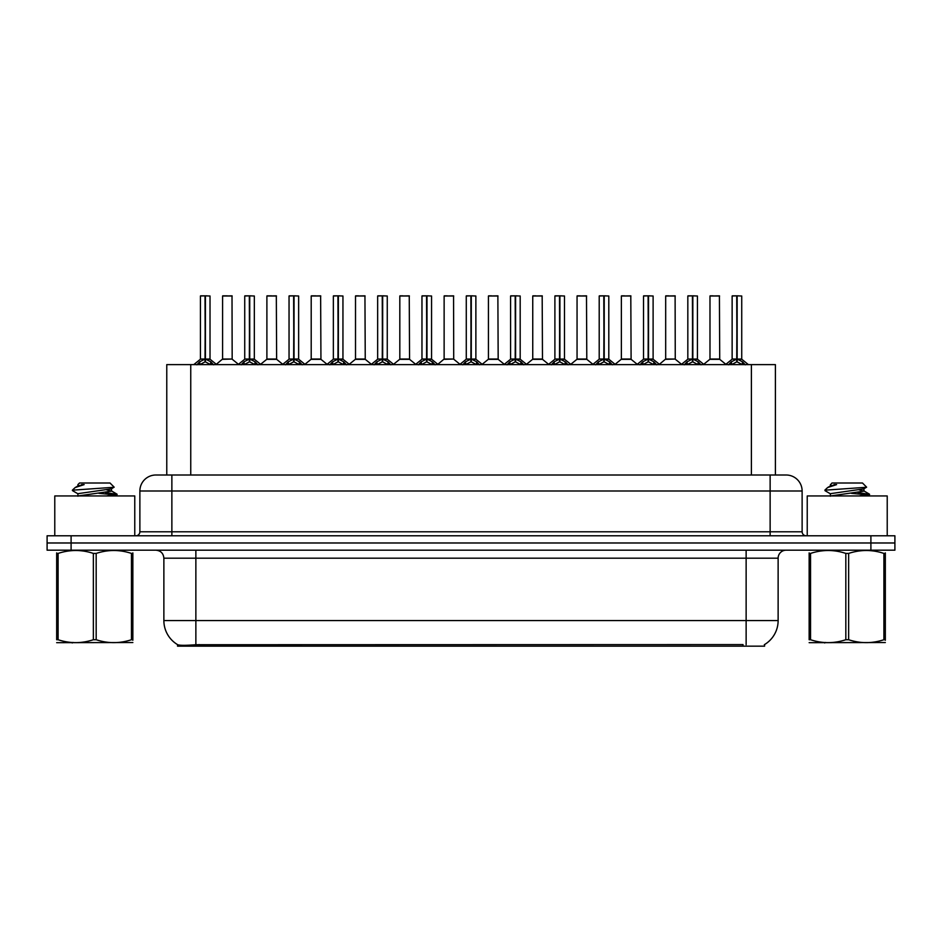 <?xml version="1.0" encoding="UTF-8"?>
<svg xmlns="http://www.w3.org/2000/svg" width="942" height="942" viewBox="0 0 942 942"><rect width="100%" height="100%" fill="white"/><g stroke="black" fill="none" stroke-linecap="round" stroke-linejoin="round"><path stroke-width="1.41" d="M161.482 475.003L166.769 475.003L166.769 364.625L775.396 364.625L775.396 475.003M764.61 644.528L764.61 646.153L177.543 646.153L177.543 644.622M163.873 620.566L195.865 620.566L195.865 558.182L163.873 558.182L163.873 620.566A27.989 27.989 0 0 0 177.708 644.717C179.781 645.517 185.833 645.517 195.865 644.717L742.932 644.575M764.292 644.717A27.989 27.989 0 0 0 778.127 620.566L778.127 558.182A7.995 7.995 0 0 1 786.123 550.187M71.097 535.786L894.9 535.786L894.9 542.981L47.1 542.981L47.1 550.187L71.097 550.187L71.097 542.981L47.1 542.981L47.1 535.786L71.097 535.786L71.097 542.981L894.9 542.981L894.9 550.187L71.097 550.187M802.125 490.994L139.875 490.994A15.99 15.99 0 0 1 155.877 475.003L786.123 475.003A15.99 15.99 0 0 1 802.125 490.994L802.125 531.783C802.337 534.196 803.667 535.527 806.116 535.786M139.875 490.994L139.875 531.783A4.003 4.003 0 0 1 135.883 535.786M196.866 364.813L199.775 361.74L205.015 359.09L205.015 361.881L205.297 295.847L210.019 296L210.019 359.032L205.427 359.09L210.678 361.74L213.587 364.813M200.422 296L205.015 295.847L200.422 296L200.422 359.032L205.015 359.09M205.015 295.847L200.587 295.847M210.019 296L205.427 295.847M205.156 295.847L205.156 359.032L210.172 359.338L205.957 359.338M205.015 296L205.226 359.032M203.625 295.847L206.828 295.847M205.427 359.09L205.427 361.881L205.297 359.032M205.427 359.032L205.427 296M210.678 364.648L205.427 361.881M205.015 361.881L199.775 364.648M232.168 359.032L232.015 295.847L222.583 296L222.583 359.032L232.179 359.032L227.163 359.032M227.305 295.847L222.736 295.847M228.588 359.032L222.583 359.032L216.295 364.307M241.176 364.813L244.084 361.74L249.324 359.09L249.324 361.881L249.606 295.847L254.328 296L254.328 359.032L249.736 359.09L254.988 361.74L257.896 364.813M244.732 296L249.336 295.847L244.732 296L244.732 359.032L249.324 359.09M249.336 295.847L244.896 295.847M254.328 296L249.736 295.847M249.465 295.847L249.465 359.032L254.481 359.338L250.266 359.338M249.324 296L249.536 359.032M247.934 295.847L251.137 295.847M249.736 359.09L249.736 361.881L249.606 359.032M249.736 359.032L249.736 296M254.988 364.648L249.736 361.881M249.324 361.881L244.084 364.648M285.485 364.813L288.393 361.74L293.633 359.09L293.633 361.881L293.916 295.847L298.638 296L298.638 359.032L294.045 359.032L294.057 361.881L293.916 359.032L298.638 359.032L294.575 359.338L299.297 361.74L302.205 364.813M289.041 296L293.645 295.847L289.041 296L289.041 359.032L293.633 359.09M293.645 295.847L289.206 295.847M298.638 296L294.045 295.847M293.774 295.847L293.916 359.032M293.633 296L293.845 359.032M292.244 295.847L295.447 295.847M294.045 359.032L294.045 296M299.297 364.648L294.057 361.881M293.633 361.881L288.393 364.648M329.794 364.813L332.703 361.74L337.942 359.09L337.942 361.881L338.225 295.847L342.947 296L342.947 359.032L338.366 359.09L343.606 361.74L346.515 364.813M333.35 296L337.954 295.847L333.35 296L333.35 359.032L337.942 359.09M337.954 295.847L333.515 295.847M342.947 296L338.355 295.847M338.084 295.847L338.084 359.032L343.1 359.338L338.885 359.338M337.942 296L338.154 359.032M336.553 295.847L339.756 295.847M338.366 359.09L338.366 361.881L338.225 359.032M338.355 359.032L338.366 296M343.606 364.648L338.366 361.881M337.942 361.881L332.703 364.648M374.104 364.813L377.012 361.74L382.252 359.09L382.252 361.881L382.534 295.847L387.256 296L387.256 359.032L382.676 359.09L387.916 361.74L390.824 364.813M377.66 296L382.264 295.847L377.66 296L377.66 359.032L382.252 359.09M382.264 295.847L377.824 295.847M387.256 296L382.664 295.847M382.393 295.847L382.393 359.032L387.409 359.338L383.194 359.338M382.252 296L382.464 359.032M380.862 295.847L384.065 295.847M382.676 359.09L382.676 361.881L382.534 359.032M382.676 359.032L382.676 296M387.916 364.648L382.676 361.881M382.252 361.881L377.012 364.648M272.897 359.032L266.739 359.338L276.63 359.338L276.324 295.847L266.892 296L266.892 359.032L276.489 359.032L271.473 359.032M271.614 295.847L267.045 295.847M317.207 359.032L311.048 359.338L320.939 359.338L320.633 295.847L311.201 296L311.201 359.032L320.798 359.032L315.782 359.032M315.923 295.847L311.355 295.847M361.516 359.032L355.358 359.338L365.249 359.338L364.943 295.847L355.511 296L355.511 359.032L365.107 359.032L360.091 359.032M358.702 295.847L355.664 295.847M134.765 535.786L134.765 495.951L54.777 495.951L54.777 535.786M887.223 535.786L887.223 495.951L807.235 495.951L807.235 535.786M132.857 642.538L56.673 642.668M132.857 640.254L132.857 639.724C132.857 643.598 132.857 643.598 132.857 639.724L131.444 639.724L131.444 553.413C119.74 549.539 107.989 549.539 96.178 553.413L93.352 553.413C81.648 549.539 69.896 549.539 58.098 553.413L56.673 553.413C56.673 549.539 56.673 549.539 56.673 553.413L56.673 552.895M96.178 553.413L96.178 639.724C107.894 643.598 119.646 643.598 131.444 639.724M96.178 639.724L93.352 639.724L93.352 553.413M132.857 552.895L132.857 553.413C132.857 549.539 132.857 549.539 132.857 553.413L131.444 553.413M106.634 495.951L117.114 494.315L105.445 492.584M116.631 495.951L117.114 494.315M115.501 494.927L98.934 493.325M78.139 493.926L72.581 490.688L73.005 490.134L72.416 490.499M77.915 496.222L77.915 493.679L111.403 488.851L114.147 487.144L110.002 482.999L79.528 482.999L77.915 484.612L77.915 486.06M114.1 487.273L73.005 490.134M72.416 490.111L75.16 487.556L84.156 484.612L81.53 484.612M132.857 553.413L132.857 639.724M58.098 553.413L58.098 639.724L56.673 639.724L56.673 553.413M58.098 639.724C69.802 643.598 81.554 643.598 93.352 639.724M56.673 639.724C56.673 643.598 56.673 643.598 56.673 639.724M111.403 488.851L111.615 491.135L106.787 489.875M78.174 495.951L111.615 491.135M75.16 487.556L78.139 485.813L84.156 484.612M885.327 642.538L809.143 642.668M885.327 640.254L885.327 639.724C885.327 643.598 885.327 643.598 885.327 639.724L883.902 639.724L883.902 553.413C872.198 549.539 860.446 549.539 848.648 553.413L845.822 553.413C834.106 549.539 822.354 549.539 810.556 553.413L809.143 553.413C809.143 549.539 809.143 549.539 809.143 553.413L809.143 552.895M848.648 553.413L848.648 639.724C860.352 643.598 872.104 643.598 883.902 639.724M848.648 639.724L845.822 639.724L845.822 553.413M885.327 552.895L885.327 553.413C885.327 549.539 885.327 549.539 885.327 553.413L883.902 553.413M859.092 495.951L869.584 494.315L857.915 492.584M869.089 495.951L869.584 494.315M867.971 494.927L851.391 493.325M830.385 496.222L830.385 493.679L863.861 488.851L866.605 487.144L862.472 482.999L831.998 482.999L830.62 484.612M866.558 487.273L825.463 490.134M824.886 490.111L827.618 487.556L836.614 484.612L833.988 484.612M885.327 553.413L885.327 639.724M810.556 553.413L810.556 639.724L809.143 639.724L809.143 553.413M810.556 639.724C822.26 643.598 834.011 643.598 845.822 639.724M809.143 639.724C809.143 643.598 809.143 643.598 809.143 639.724M863.861 488.851L864.085 491.135L859.257 489.875M830.632 495.951L864.085 491.135M827.618 487.556L830.597 485.813L836.614 484.612M418.413 364.813L421.321 361.74L426.561 359.09L426.561 361.881L426.844 295.847L431.566 296L431.566 359.032L426.985 359.09L432.225 361.74L435.133 364.813M421.969 296L426.573 295.847L421.969 296L421.969 359.032L426.561 359.09M426.573 295.847L422.134 295.847M431.566 296L426.973 295.847M426.702 295.847L426.702 359.032L431.719 359.338L427.503 359.338M426.561 296L426.773 359.032M425.172 295.847L428.375 295.847M426.985 359.09L426.985 361.881L426.844 359.032M426.985 359.032L426.985 296M432.225 364.648L426.985 361.881M426.561 361.881L421.321 364.648M462.722 364.813L465.631 361.74L470.87 359.09L470.87 361.881L471.153 295.847L475.875 296L475.875 359.032L471.294 359.09L476.534 361.74L479.443 364.813M466.278 296L470.882 295.847L466.278 296L466.278 359.032L470.87 359.09M470.882 295.847L466.443 295.847M475.875 296L471.283 295.847M471.012 295.847L471.012 359.032L476.028 359.338L471.812 359.338M470.87 296L471.082 359.032M469.481 295.847L472.684 295.847M471.294 359.09L471.294 361.881L471.153 359.032M471.294 359.032L471.294 296M476.534 364.648L471.294 361.881M470.87 361.881L465.631 364.648M507.032 364.813L509.94 361.74L515.18 359.09L515.18 361.881L515.462 295.847L520.184 296L520.184 359.032L515.604 359.09L520.844 361.74L523.752 364.813M510.588 296L515.192 295.847L510.588 296L510.588 359.032L515.18 359.09M515.192 295.847L510.752 295.847M520.184 296L515.592 295.847M515.321 295.847L515.321 359.032L520.337 359.338L516.122 359.338M515.18 296L515.392 359.032M513.79 295.847L516.993 295.847M515.604 359.09L515.604 361.881L515.462 359.032M515.604 359.032L515.604 296M520.844 364.648L515.604 361.881M515.18 361.881L509.94 364.648M405.825 359.032L399.667 359.338L409.558 359.338L409.252 295.847L399.82 296L399.82 359.032L409.417 359.032L404.412 359.032M403.011 295.847L399.973 295.847M453.714 359.032L453.561 295.847L444.129 296L444.129 359.032L453.726 359.032L448.722 359.032M447.32 295.847L444.283 295.847M450.135 359.032L444.129 359.032L437.853 364.307M494.444 359.032L488.286 359.338L498.177 359.338L497.871 295.847L488.439 296L488.439 359.032L498.035 359.032L493.031 359.032M491.63 295.847L488.592 295.847M551.341 364.813L554.249 361.74L559.489 359.09L559.489 361.881L559.772 295.847L564.493 296L564.493 359.032L559.913 359.09L565.153 361.74L568.061 364.813M554.897 296L559.501 295.847L554.897 296L554.897 359.032L559.489 359.09M559.501 295.847L555.062 295.847M564.493 296L559.901 295.847M559.63 295.847L559.63 359.032L564.647 359.338L560.431 359.338M559.489 296L559.701 359.032M558.1 295.847L561.302 295.847M559.913 359.09L559.913 361.881L559.772 359.032M559.913 359.032L559.913 296M565.153 364.648L559.913 361.881M559.489 361.881L554.249 364.648M595.65 364.813L598.559 361.74L603.798 359.09L603.798 361.881L604.081 295.847L608.803 296L608.803 359.032L604.222 359.09L609.462 361.74L612.371 364.813M599.206 296L603.81 295.847L599.206 296L599.206 359.032L603.798 359.09M603.81 295.847L599.371 295.847M608.803 296L604.211 295.847M603.94 295.847L603.94 359.032L608.956 359.338L604.74 359.338M603.798 296L604.01 359.032M602.409 295.847L605.612 295.847M604.222 359.09L604.222 361.881L604.081 359.032M604.222 359.032L604.222 296M609.462 364.648L604.222 361.881M603.798 361.881L598.559 364.648M639.959 364.813L642.868 361.74L648.108 359.09L648.108 361.881L648.39 295.847L653.112 296L653.112 359.032L648.532 359.09L653.772 361.74L656.68 364.813M643.516 296L648.12 295.847L643.516 296L643.516 359.032L648.108 359.09M648.12 295.847L643.68 295.847M653.112 296L648.52 295.847M648.249 295.847L648.249 359.032L653.265 359.338L649.05 359.338M648.108 296L648.32 359.032M646.718 295.847L649.921 295.847M648.532 359.09L648.532 361.881L648.39 359.032M648.532 359.032L648.532 296M653.772 364.648L648.532 361.881M648.108 361.881L642.868 364.648M684.269 364.813L687.177 361.74L692.417 359.09L692.417 361.881L692.7 295.847L697.421 296L697.421 359.032L692.841 359.09L698.081 361.74L700.989 364.813M687.825 296L692.429 295.847L687.825 296L687.825 359.032L692.417 359.09M692.429 295.847L687.99 295.847M697.421 296L692.829 295.847M692.558 295.847L692.558 359.032L697.575 359.338L693.359 359.338M692.417 296L692.629 359.032M691.028 295.847L694.23 295.847M692.841 359.09L692.841 361.881L692.7 359.032M692.841 359.032L692.841 296M698.081 364.648L692.841 361.881M692.417 361.881L687.177 364.648M728.578 364.813L731.487 361.74L736.726 359.09L736.726 361.881L737.009 295.847L741.731 296L741.731 359.032L737.15 359.09L742.39 361.74L745.299 364.813M732.134 296L736.738 295.847L732.134 296L732.134 359.032L736.726 359.09M736.738 295.847L732.299 295.847M741.731 296L737.139 295.847M736.868 295.847L736.868 359.032L741.884 359.338L737.668 359.338M736.726 296L736.938 359.032M735.337 295.847L738.54 295.847M737.15 359.09L737.15 361.881L737.009 359.032M737.15 359.032L737.15 296M742.39 364.648L737.15 361.881M736.726 361.881L731.487 364.648M538.753 359.032L532.595 359.338L542.486 359.338L542.18 295.847L532.748 296L532.748 359.032L542.345 359.032L537.34 359.032M535.939 295.847L532.901 295.847M583.063 359.032L576.904 359.338L586.795 359.338L586.489 295.847L577.057 296L577.057 359.032L586.654 359.032L581.65 359.032M580.248 295.847L577.211 295.847M627.372 359.032L621.214 359.338L631.105 359.338L630.799 295.847L621.367 296L621.367 359.032L630.963 359.032L625.959 359.032M624.57 295.847L621.52 295.847M675.261 359.032L675.108 295.847L665.676 296L665.676 359.032L675.273 359.032L670.268 359.032M668.879 295.847L665.829 295.847M671.681 359.032L665.676 359.032L659.4 364.307M715.991 359.032L709.832 359.338L719.723 359.338L719.417 295.847L709.985 296L709.985 359.032L719.582 359.032L714.578 359.032M713.188 295.847L710.138 295.847M743.014 646.153L743.014 644.575M199.139 646.153L199.139 644.575M190.755 475.003L190.755 364.625M751.398 475.003L751.398 364.625M746.135 550.187L746.135 558.182L195.865 558.182L195.865 550.187M778.127 558.182L746.135 558.182L746.135 620.566L778.127 620.566M746.135 644.717L746.135 620.566L195.865 620.566L195.865 644.717M870.903 550.187L870.903 535.786M171.868 535.786L171.868 475.003M139.875 531.783L802.125 531.783M770.132 475.003L770.132 535.786M204.485 359.338L200.422 359.032L205.015 359.032M198.927 362.47L198.927 364.625M199.775 361.74L199.775 364.625M210.678 361.74L210.678 364.625M211.514 362.47L211.514 364.625M232.179 359.032L222.43 359.338M232.179 296L222.583 296M248.794 359.338L244.732 359.032L249.324 359.032M243.236 362.47L243.236 364.625M244.084 361.74L244.084 364.625M254.988 361.74L254.988 364.625M255.824 362.47L255.824 364.625M293.103 359.338L289.041 359.032L293.633 359.032M287.546 362.47L287.546 364.625M288.393 361.74L288.393 364.625M299.297 361.74L299.297 364.625M300.133 362.47L300.133 364.625M337.413 359.338L333.35 359.032L337.942 359.032M331.855 362.47L331.855 364.625M332.703 361.74L332.703 364.625M343.606 361.74L343.606 364.625M344.442 362.47L344.442 364.625M381.722 359.338L377.66 359.032L382.252 359.032M376.164 362.47L376.164 364.625M377.012 361.74L377.012 364.625M387.916 361.74L387.916 364.625M388.752 362.47L388.752 364.625M276.489 296L266.892 296M320.798 296L311.201 296M365.107 296L355.511 296M426.031 359.338L421.969 359.032L426.561 359.032M420.473 362.47L420.473 364.625M421.321 361.74L421.321 364.625M432.225 361.74L432.225 364.625M433.061 362.47L433.061 364.625M470.341 359.338L466.278 359.032L470.87 359.032M464.783 362.47L464.783 364.625M465.631 361.74L465.631 364.625M476.534 361.74L476.534 364.625M477.37 362.47L477.37 364.625M514.65 359.338L510.588 359.032L515.18 359.032M509.104 362.47L509.104 364.625M509.94 361.74L509.94 364.625M520.844 361.74L520.844 364.625M521.68 362.47L521.68 364.625M409.417 296L399.82 296M453.726 359.032L443.976 359.338M453.726 296L444.129 296M498.035 296L488.439 296M558.959 359.338L554.897 359.032L559.489 359.032M553.413 362.47L553.413 364.625M554.249 361.74L554.249 364.625M565.153 361.74L565.153 364.625M565.989 362.47L565.989 364.625M603.269 359.338L599.206 359.032L603.798 359.032M597.723 362.47L597.723 364.625M598.559 361.74L598.559 364.625M609.462 361.74L609.462 364.625M610.298 362.47L610.298 364.625M647.578 359.338L643.527 359.032L648.108 359.032M642.032 362.47L642.032 364.625M642.868 361.74L642.868 364.625M653.772 361.74L653.772 364.625M654.608 362.47L654.608 364.625M691.887 359.338L687.837 359.032L692.417 359.032M686.341 362.47L686.341 364.625M687.177 361.74L687.177 364.625M698.081 361.74L698.081 364.625M698.917 362.47L698.917 364.625M736.197 359.338L732.146 359.032L736.726 359.032M730.651 362.47L730.651 364.625M731.487 361.74L731.487 364.625M742.39 361.74L742.39 364.625M743.226 362.47L743.226 364.625M542.345 296L532.748 296M586.654 296L577.057 296M630.963 296L621.367 296M675.273 359.032L665.523 359.338M675.273 296L665.676 296M719.582 296L709.985 296M163.873 558.182C163.402 553.319 160.729 550.658 155.877 550.187M200.281 359.338L193.758 364.625M210.172 359.338L216.695 364.625M232.321 359.338L238.456 364.307M244.59 359.338L238.067 364.625M254.481 359.338L261.005 364.625M288.9 359.338L282.376 364.625M298.791 359.338L305.314 364.625M333.209 359.338L326.686 364.625M343.1 359.338L349.623 364.625M377.518 359.338L370.995 364.625M387.409 359.338L393.933 364.625M266.739 359.338L260.604 364.307M276.63 359.338L282.765 364.307M311.048 359.338L304.914 364.307M320.939 359.338L327.074 364.307M355.358 359.338L349.223 364.307M365.249 359.338L371.383 364.307M73.111 642.444L72.216 642.962M111.403 490.888L116.949 494.138M825.569 642.444L824.674 642.962M830.385 484.612L830.385 486.06M863.861 490.888L869.419 494.138M830.597 493.926L825.039 490.688M421.828 359.338L415.304 364.625M431.719 359.338L438.242 364.625M466.137 359.338L459.614 364.625M476.028 359.338L482.551 364.625M510.446 359.338L503.923 364.625M520.337 359.338L526.861 364.625M399.667 359.338L393.544 364.307M409.558 359.338L415.693 364.307M453.867 359.338L460.002 364.307M488.286 359.338L482.163 364.307M498.177 359.338L504.311 364.307M554.756 359.338L548.232 364.625M564.647 359.338L571.17 364.625M599.065 359.338L592.542 364.625M608.956 359.338L615.479 364.625M643.374 359.338L636.851 364.625M653.265 359.338L659.789 364.625M687.684 359.338L681.16 364.625M697.575 359.338L704.098 364.625M731.993 359.338L725.47 364.625M741.884 359.338L748.407 364.625M532.595 359.338L526.472 364.307M542.486 359.338L548.621 364.307M576.904 359.338L570.781 364.307M586.795 359.338L592.93 364.307M621.214 359.338L615.091 364.307M631.105 359.338L637.239 364.307M675.414 359.338L681.549 364.307M709.832 359.338L703.709 364.307M719.723 359.338L725.858 364.307"/></g></svg>
